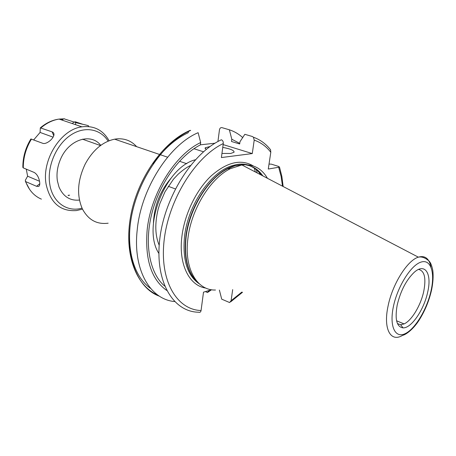 <?xml version="1.0" encoding="UTF-8"?>
<svg xmlns="http://www.w3.org/2000/svg" width="456" height="456" viewBox="0 0 456 456"><rect width="100%" height="100%" fill="white"/><g stroke="black" fill="none" stroke-linecap="round" stroke-linejoin="round"><path stroke-width="0.68" d="M108.163 223.195C96.826 224.665 88.219 219.872 82.348 208.825C76.5 195.219 77.497 180.205 85.335 163.784C93.018 149.916 102.782 141.713 114.627 139.177L116.964 138.858C124.876 138.299 131.436 140.898 136.646 146.667M69.591 195.162L68.041 195.31M221.952 153.433L230.65 153.472L234.042 152.27C234.401 150.52 230.639 148.89 222.756 147.379M210.102 146.484L205.194 147.795L206.118 149.545M397.176 305.138C394.731 319.365 396.68 326.946 403.036 327.875C411.363 328.4 424.108 309.561 427.717 292.011C432.026 273.742 425.14 262.417 414.23 272.3C406.262 279.95 400.579 290.899 397.176 305.138M397.472 323.589L400.624 324.746L404.101 323.914C411.711 320.579 420.854 305.246 423.767 291.259C426.257 278.08 424.525 270.801 418.568 269.422M267.45 178.307C261.596 168.292 253.074 163.841 241.897 164.952L230.314 168.709C210.433 178.279 191.178 209.412 187.918 238.437C183.899 268.692 197.055 290.694 215.466 290.016M205.428 291.578L207.469 292.53L211.578 289.731M164.679 286.1C150.007 273.737 144.073 245.003 151.614 214.411C159.127 183.836 179.35 155.553 200.372 144.888L200.663 142.54C175.013 154.601 150.634 193.749 147.128 230.297C144.883 259.492 151.398 279.522 166.668 290.398M200.663 142.54L198.126 132.696C169.199 144.791 140.95 188.852 137.199 230.103C132.719 270.049 150.366 299.518 174.557 301.541M219.376 290.062L221.713 299.164L229.607 302.545L231.089 300.721L232.685 289.617M269.331 148.268L270.568 149.773L270.801 152.281L268.276 169.039L279.511 167.118L278.599 166.423L271.297 164.137L269.023 164.08M239.748 143.378L231.808 139.24L231.505 141.497L239.668 143.965L239.987 141.691L244.838 134.309L252.373 136.509L253.439 137.222L254.209 140.14L252.276 153.569L223.132 144.586M211.544 289.725L203.507 292.159L201.067 310.519C200.743 312.098 199.922 312.668 198.611 312.223C173.394 311.961 154.886 282.184 159.685 239.839C164.268 197.562 192.478 152.885 221.388 139.77C222.767 140.402 223.389 141.668 223.269 143.56L221.405 157.559L252.276 153.569M255.4 172.009L254.323 168.207M257.184 172.944L256.42 169.78M207.469 292.53L208.945 290.512M259.652 174.232L259.458 172.841M159.469 296.206C137.592 288.54 124.465 256.414 131.248 217.871C137.9 179.368 163.926 141.981 190.642 130.422L188.983 130.883M188.602 131.374L188.146 132.77C175.372 138.698 163.71 149.078 153.165 163.921M215.004 143.224L200.378 144.814M217.928 141.531L219.45 129.903C219.786 128.21 220.618 127.452 221.947 127.634L229.357 129.795L231.808 139.24M242.695 137.569C238.762 134.001 234.321 131.408 229.357 129.795M193.925 148.707L203.473 151.785M108.118 141.149C100.337 128.586 83.955 125.679 69.905 135.654C55.831 145.515 46.922 166.953 49.767 184.213C52.434 202.39 67.209 212.547 82.029 208.147M82.49 209.116L76.54 210.552C60.545 211.738 50.416 203.04 46.142 184.452C41.45 160.079 60.899 129.265 81.909 126.825C93.964 125.411 103.027 130.051 109.109 140.744M79.458 200.064C70.047 200.959 63.23 196.61 59.001 187.017L57.376 180.838C56.35 173.65 57.422 166.389 60.591 159.064C68.85 139.359 91.04 132.519 100.753 145.367M33.687 139.906L40.088 132.434L40.316 127.874L52.104 131.864C53.483 132.377 54.099 133.346 53.956 134.776C53.597 138.704 46.227 144.928 42.55 143.235L30.894 138.96C25.473 147.875 22.789 157.354 22.846 167.386L23.279 167.905L34.308 172.499C37.01 174.203 38.777 177.259 39.604 181.67C40.008 184.23 39.689 185.82 38.652 186.447L36.526 186.299L25.656 181.596L25.302 180.331L27.622 176.204L26.288 169.159M74.071 122.02L75.405 121.803L82.673 124.243M88.259 126.529L88.589 125.993C89.051 125.44 79.663 123.758 75.696 122.567L63.903 118.771M72.282 123.565L73.53 122.419M53.078 137.153L40.088 132.434M27.622 176.204L39.529 181.26M153.444 222.864C154.208 206.169 159.953 191.417 170.681 178.604M253.382 165.995C241.019 158.694 226.866 162.068 210.928 176.119C196.2 190.175 184.629 214.058 181.921 236.322C178.302 264.315 189.28 285.792 205.844 288.078M245.79 164.707C242.005 163.995 237.992 164.189 233.74 165.294C212.051 170.116 188.003 204.088 184.526 236.59C182.383 259.943 187.336 275.709 199.386 283.894M261.265 175.075C258.033 170.527 254.009 167.38 249.198 165.631M262.816 175.885C258.615 169.792 253.12 166.161 246.331 164.992M244.051 164.747L235.04 165.716C213.362 170.561 189.303 204.584 185.797 237.126C183.7 258.563 187.809 273.748 198.126 282.686M247.158 164.758C242.957 163.721 238.488 163.898 233.74 165.294L235.04 165.716L227.857 168.691C208.238 178.108 189.286 208.717 186.099 237.28C184.019 258.301 187.946 273.355 197.887 282.435M431.005 267.108C429.25 258.546 425.032 255.229 418.346 257.161C407.288 260.387 392.217 284.476 387.993 306.403C383.108 329.238 390.781 342.655 402.557 335.371C405.903 334.732 413.353 329.243 419.144 320.118C424.952 310.895 429.079 300.897 431.536 290.141C433.057 282.737 433.485 276.188 432.812 270.499C431.872 265.671 430.601 262.502 428.999 261.003C425.226 257.714 421.68 256.432 418.346 257.161L241.897 164.952M431.091 290.563C435.223 272.135 430.698 258.484 420.592 262.24C410.548 265.694 397.353 287.001 393.357 306.78C389.213 326.621 395.255 338.728 405.355 333.575C415.41 328.702 427.09 308.94 431.091 290.563M231.089 300.721L241.84 292.085M282.509 186.179L281.118 176.426L278.707 167.432M270.801 152.281C266.298 146.427 260.769 142.38 254.209 140.14M223.269 143.56C195.499 156.676 168.623 199.665 164.137 240.295C159.452 280.987 176.917 309.869 201.067 310.519M130.61 221.838C126.443 251.82 135.01 277.721 150.571 288.363M158.882 253.433C141.668 227.698 165.271 167.078 195.356 159.76M64.478 118.794L59.063 119.084C52.697 120.076 46.654 123.006 40.949 127.874M31.464 139.074C25.969 148.103 23.239 157.719 23.279 167.905M63.065 119.552L60.46 119.557M68.628 195.601L69.232 195.208M25.656 181.596C28.888 190.203 34.137 196.051 41.405 199.141M75.696 122.567L75.531 124.665M52.104 131.864L53.728 135.745M36.526 186.299L39.769 183.779M186.772 163.727L179.493 161.253M167.591 157.2L160.278 154.709M159.304 154.379L114.627 139.177M100.491 145.555L82.439 139.177M400.624 324.746L403.036 327.875M396.595 320.807L404.101 323.914M227.857 168.691L230.314 168.709M242.512 292.267L230.668 301.849M283.159 186.515L281.859 176.455L279.511 167.118M157.787 295.066C136.082 286.083 123.764 254.089 130.627 216.241C137.467 178.495 162.832 141.844 190.198 130.353M270.568 149.773C265.945 143.879 260.233 139.696 253.439 137.222M261.031 174.95L258.295 171.507M205.103 148.519L205.194 147.795M159.184 245.22C155.074 235.41 154.721 223.457 158.118 209.355L159.828 203.672L165.015 191.742L173.508 179.145L178.131 174.232C182.862 170.025 186.96 167.124 190.409 165.534M175.343 188.921L168.235 186.282M40.316 127.874C46.13 122.92 52.377 119.991 59.063 119.084L81.909 126.825M29.56 189.337L25.393 181.442M39.205 185.962L38.652 186.447"/></g></svg>
